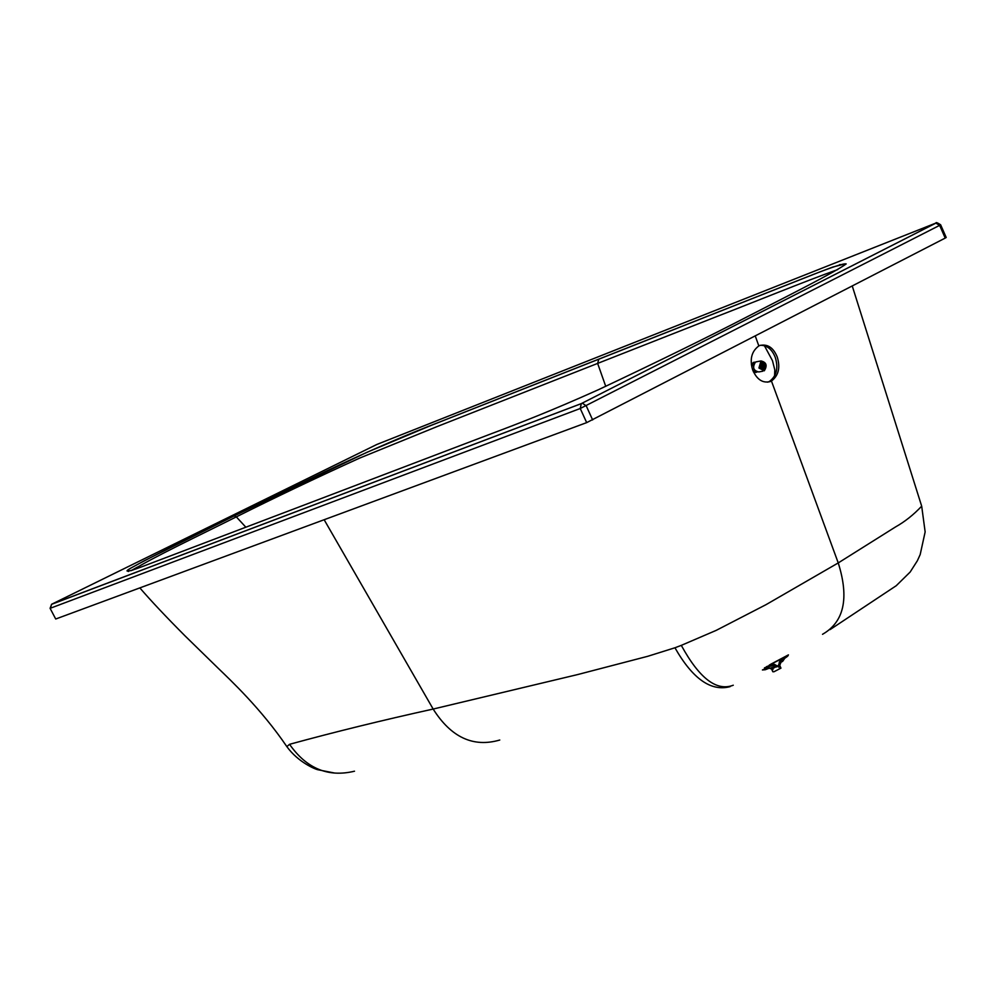 <?xml version="1.0" encoding="UTF-8"?>
<svg xmlns="http://www.w3.org/2000/svg" width="996" height="996" viewBox="0 0 996 996"><rect width="100%" height="100%" fill="white"/><g stroke="black" fill="none" stroke-linecap="round" stroke-linejoin="round"><path stroke-width="1.49" d="M774.589 376.077L774.801 369.877L772.473 360.677L764.393 345.662M753.424 371.832L755.989 372.479M758.94 368.01L764.281 370.811C767.505 365.532 766.41 362.245 760.994 360.95L758.94 368.01M756.91 361.71L755.466 362.108C752.241 367.362 753.325 370.637 758.728 371.944L762.812 371.209M757.109 372.043L753.374 371.72M751.432 364.997L753.237 362.507L755.342 362.183M754.146 362.171L751.407 364.822M764.492 370.064L759.886 367.636L761.255 361.76L765.849 364.175L764.492 370.064M765.015 368.632L762.575 369.641L760.458 367.512L760.359 363.814L762.313 362.096L764.916 363.602L765.687 366.603L765.015 368.632L762.226 369.13L764.43 368.744M761.38 362.781L762.002 362.669M760.757 363.316L763.571 362.805M763.621 362.83L760.757 363.353M764.33 363.391L760.272 364.125L764.281 363.341M760.01 365.009L764.866 364.125M764.891 364.187L760.01 365.071M760.085 366.018L765.239 365.084M765.264 365.159L760.035 366.105M765.401 366.13L760.384 367.038M765.401 366.204L760.359 367.113M765.302 367.151L760.857 367.947M760.857 368.01L765.289 367.213M762.239 369.167L764.393 368.781M761.492 368.669L764.965 368.047M764.94 368.109L761.504 368.719M754.794 362.619L753.648 362.967L751.793 366.976M752.665 369.977L756.437 371.832M770.692 668.714L772.137 668.938L780.08 664.519M771.589 669.051L772.809 671.74L773.979 671.752L780.964 668.129L779.731 665.403M774.627 664.357L775.174 665.378L768.551 666.498L769.373 668.291L775.324 666.722M779.096 664.743L780.652 663.299L779.831 661.456L779.233 662.203M768.713 666.436L775.013 664.593M775.909 666.884L774.029 665.067M775.685 666.623L776.681 666.959L776.755 665.614L774.153 664.332L775.872 665.44L775.685 666.623L774.589 666.299M778.922 663.958L780.154 660.672L778.922 663.958M776.755 665.614L775.299 665.278M774.153 664.332L764.492 667.843M782.781 661.195L784.4 658.705M776.793 666.897L778.523 666.063L778.66 664.693M762.413 669.972L765.302 669.723L762.45 669.947M767.667 382.165L769.485 381.418C776.569 376.027 778.511 368.047 775.299 357.489C772.149 349.397 767.181 345.326 760.409 345.276M771.452 381.032L770.269 381.555C762.762 383.448 756.898 379.601 752.69 370.014C749.502 359.394 751.557 351.364 758.828 345.923L759.774 345.5C767.592 343.745 773.419 347.604 777.266 357.078C780.478 367.636 778.536 375.617 771.452 381.032L838.246 562.927C849.339 598.21 844.098 622.002 822.522 634.303M788.421 654.87L770.717 664.245M733.255 685.236L733.268 685.223C716.634 691.635 699.317 678.351 681.301 645.371L716.211 630.368L765.999 604.672L838.246 562.927L895.479 526.971C904.916 521.667 913.656 514.72 921.686 506.155L925.147 531.926L920.18 554.573L917.366 560.748L910.17 572.028L896.238 585.71L830.042 629.621M354.501 771.203C328.194 777.565 306.556 768.601 289.562 744.311C334.693 731.96 382.551 720.208 433.16 709.052L577.556 674.591L647.736 656.302L674.939 647.774C692.643 678.849 711.057 691.797 730.168 686.618M921.474 505.52L852.265 286.026M674.939 647.774L681.301 645.371M547.489 416.428L546.779 416.714M334.768 773.07L318.06 769.771C315.645 769.435 298.24 762.388 286.836 746.602L289.562 744.311M837.723 269.58C805.44 281.096 753.051 302.523 714.867 317.288L436.721 426.724L359.643 458.098C315.857 478.043 274.747 497.639 236.326 516.874L245.85 527.208M132.68 570.135C150.832 558.457 200.134 535.039 236.326 516.874L234.16 515.916L144.258 560.785C122.396 572.526 129.144 569.363 126.99 570.882L128.521 571.48M51.63 604.298L50.086 608.307L55.714 619.014L586.669 422.628L945.216 238.081L946.2 237.484L940.622 224.76L939.639 225.357L935.829 223.092L376.812 444.477L51.829 604.161L581.315 403.604L580.245 408.497L939.639 225.357L945.216 238.081M764.206 362.805L760.77 363.428M764.716 363.341L760.284 364.15M764.916 363.602L760.396 364.424M765.289 364.312L760.085 365.258M765.414 364.636L760.309 365.557M765.625 365.432L760.172 366.416M765.675 365.781L760.496 366.715M765.687 366.603L760.533 367.536M765.65 366.939L760.882 367.81M765.476 367.711L761.43 368.433M784.138 658.891L780.167 662.203M787.45 655.679L780.105 661.257L778.648 666M769.086 667.656L763.11 669.573M773.145 664.083L766.434 666.722M782.781 660.585L780.391 662.689L782.669 661.294M787.637 655.405L780.154 660.672M764.903 669.275L769.31 668.179M784.923 657.136L769.298 665.067M499.768 740.028C473.312 747.722 451.101 737.401 433.16 709.052L324.148 519.725M758.828 345.923L755.292 336.05M605.742 386.361L597.637 363.403L598.808 359.133L437.891 422.715C414.087 431.766 372.504 449.072 324.957 471.755L234.16 515.916L366.839 452.346L430.907 425.491L818.662 272.381L832.893 267.015L845.118 263.878M137.46 567.073L131.099 570.671M598.808 359.133L813.421 274.423C833.179 266.704 844.11 263.205 846.202 263.928C834.548 272.431 788.421 295.563 748.818 315.944L748.457 316.13M748.818 315.944C707.87 337.146 657.796 361.697 598.584 389.635C550.153 411.398 518.169 423.649 491.763 433.571L313.23 501.573M312.719 501.772L140.747 567.172C128.26 571.804 124.6 572.302 129.766 568.691C152.6 555.967 196.959 534.342 234.097 515.928M433.733 424.358L468.12 410.788M784.089 286.001L739.069 303.78M581.315 403.604L935.867 223.116M840.114 264.538L839.491 264.787M582.311 403.156L586.221 405.82L592.645 419.939M940.622 224.772C937.286 222.618 935.73 222.058 935.979 223.079L581.178 403.679L51.506 604.348L50.522 608.183L580.245 408.497L586.669 422.628M50.086 608.307L55.714 619.014M755.939 361.884L760.994 360.95M754.072 362.768L754.769 362.644M768.551 666.498L769.373 668.291M773.382 664.531L764.455 667.868M784.549 658.617L782.732 661.244M780.167 661.232C786.491 657.36 789.044 655.368 787.848 655.268M769.323 668.179L765.326 669.71M772.996 669.561L770.033 668.478M778.934 667.445L780.366 663.797M768.302 381.954L770.269 381.568M286.748 746.477C261.201 708.803 229.989 679.67 218.249 668.304L185.107 635.958C166.195 616.972 151.106 600.949 139.838 587.901M137.336 567.147L131.161 570.658"/></g></svg>
